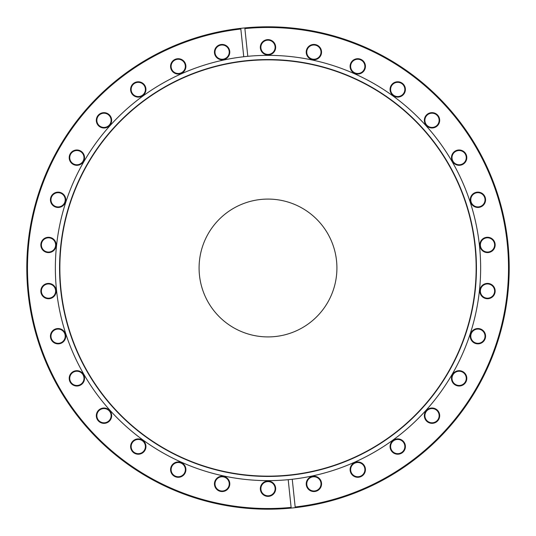 <?xml version="1.0" encoding="UTF-8"?>
<svg xmlns="http://www.w3.org/2000/svg" width="536" height="536" viewBox="0 0 536 536"><rect width="100%" height="100%" fill="white"/><g stroke="black" fill="none" stroke-linecap="round" stroke-linejoin="round"><path stroke-width="0.8" d="M268 336.916A68.916 68.916 0 0 1 199.084 268A68.916 68.916 0 0 1 268 199.084A68.916 68.916 0 0 1 336.916 268A68.916 68.916 0 0 1 268 336.916M313.882 59.777A7.665 7.665 0 0 1 306.217 52.113A7.665 7.665 0 0 1 313.882 44.448A7.665 7.665 0 0 1 321.546 52.113A7.665 7.665 0 0 1 313.882 59.777M313.882 44.991A7.122 7.122 0 0 0 306.76 52.113A7.122 7.122 0 0 0 313.882 59.235A7.122 7.122 0 0 0 321.004 52.113A7.122 7.122 0 0 0 313.882 44.991M357.76 74.035A7.665 7.665 0 0 1 350.102 66.37A7.665 7.665 0 0 1 357.76 58.705A7.665 7.665 0 0 1 365.425 66.37A7.665 7.665 0 0 1 357.76 74.035M357.76 59.248A7.122 7.122 0 0 0 350.638 66.37A7.122 7.122 0 0 0 357.76 73.492A7.122 7.122 0 0 0 364.882 66.37A7.122 7.122 0 0 0 357.76 59.248M397.725 97.103A7.665 7.665 0 0 1 390.061 89.438A7.665 7.665 0 0 1 397.725 81.773A7.665 7.665 0 0 1 405.39 89.438A7.665 7.665 0 0 1 397.725 97.103M397.725 82.316A7.122 7.122 0 0 0 390.603 89.438A7.122 7.122 0 0 0 397.725 96.56A7.122 7.122 0 0 0 404.848 89.438A7.122 7.122 0 0 0 397.725 82.316M432.009 127.977A7.665 7.665 0 0 1 424.345 120.312A7.665 7.665 0 0 1 432.009 112.647A7.665 7.665 0 0 1 439.674 120.312A7.665 7.665 0 0 1 432.009 127.977M432.009 113.19A7.122 7.122 0 0 0 424.887 120.312A7.122 7.122 0 0 0 432.009 127.434A7.122 7.122 0 0 0 439.131 120.312A7.122 7.122 0 0 0 432.009 113.19M459.131 165.309A7.665 7.665 0 0 1 451.466 157.644A7.665 7.665 0 0 1 459.131 149.98A7.665 7.665 0 0 1 466.796 157.644A7.665 7.665 0 0 1 459.131 165.309M459.131 150.522A7.122 7.122 0 0 0 452.009 157.644A7.122 7.122 0 0 0 459.131 164.766A7.122 7.122 0 0 0 466.253 157.644A7.122 7.122 0 0 0 459.131 150.522M477.904 207.459A7.665 7.665 0 0 1 470.24 199.794A7.665 7.665 0 0 1 477.904 192.129A7.665 7.665 0 0 1 485.569 199.794A7.665 7.665 0 0 1 477.904 207.459M477.904 192.672A7.122 7.122 0 0 0 470.782 199.794A7.122 7.122 0 0 0 477.904 206.916A7.122 7.122 0 0 0 485.026 199.794A7.122 7.122 0 0 0 477.904 192.672M487.499 252.59A7.665 7.665 0 0 1 479.834 244.925A7.665 7.665 0 0 1 487.499 237.26A7.665 7.665 0 0 1 495.163 244.925A7.665 7.665 0 0 1 487.499 252.59M487.499 237.803A7.122 7.122 0 0 0 480.377 244.925A7.122 7.122 0 0 0 487.499 252.047A7.122 7.122 0 0 0 494.621 244.925A7.122 7.122 0 0 0 487.499 237.803M487.499 298.726A7.665 7.665 0 0 1 479.834 291.061A7.665 7.665 0 0 1 487.499 283.397A7.665 7.665 0 0 1 495.163 291.061A7.665 7.665 0 0 1 487.499 298.726M487.499 283.939A7.122 7.122 0 0 0 480.377 291.061A7.122 7.122 0 0 0 487.499 298.184A7.122 7.122 0 0 0 494.621 291.061A7.122 7.122 0 0 0 487.499 283.939M477.904 343.857A7.665 7.665 0 0 1 470.24 336.193A7.665 7.665 0 0 1 477.904 328.528A7.665 7.665 0 0 1 485.569 336.193A7.665 7.665 0 0 1 477.904 343.857M477.904 329.07A7.122 7.122 0 0 0 470.782 336.193A7.122 7.122 0 0 0 477.904 343.315A7.122 7.122 0 0 0 485.026 336.193A7.122 7.122 0 0 0 477.904 329.07M459.138 386.014A7.665 7.665 0 0 1 451.473 378.349A7.665 7.665 0 0 1 459.138 370.684A7.665 7.665 0 0 1 466.802 378.349A7.665 7.665 0 0 1 459.138 386.014M459.138 371.227A7.122 7.122 0 0 0 452.016 378.349A7.122 7.122 0 0 0 459.138 385.471A7.122 7.122 0 0 0 466.26 378.349A7.122 7.122 0 0 0 459.138 371.227M432.023 423.34A7.665 7.665 0 0 1 424.358 415.675A7.665 7.665 0 0 1 432.023 408.01A7.665 7.665 0 0 1 439.688 415.675A7.665 7.665 0 0 1 432.023 423.34M432.023 408.553A7.122 7.122 0 0 0 424.901 415.675A7.122 7.122 0 0 0 432.023 422.797A7.122 7.122 0 0 0 439.145 415.675A7.122 7.122 0 0 0 432.023 408.553M397.732 454.213A7.665 7.665 0 0 1 390.067 446.548A7.665 7.665 0 0 1 397.732 438.883A7.665 7.665 0 0 1 405.397 446.548A7.665 7.665 0 0 1 397.732 454.213M397.732 439.426A7.122 7.122 0 0 0 390.61 446.548A7.122 7.122 0 0 0 397.732 453.67A7.122 7.122 0 0 0 404.854 446.548A7.122 7.122 0 0 0 397.732 439.426M357.773 477.288A7.665 7.665 0 0 1 350.108 469.623A7.665 7.665 0 0 1 357.773 461.958A7.665 7.665 0 0 1 365.438 469.623A7.665 7.665 0 0 1 357.773 477.288M357.773 462.501A7.122 7.122 0 0 0 350.651 469.623A7.122 7.122 0 0 0 357.773 476.745A7.122 7.122 0 0 0 364.895 469.623A7.122 7.122 0 0 0 357.773 462.501M313.895 491.546A7.665 7.665 0 0 1 306.23 483.881A7.665 7.665 0 0 1 313.895 476.216A7.665 7.665 0 0 1 321.56 483.881A7.665 7.665 0 0 1 313.895 491.546M313.895 476.759A7.122 7.122 0 0 0 306.773 483.881A7.122 7.122 0 0 0 313.895 491.003A7.122 7.122 0 0 0 321.017 483.881A7.122 7.122 0 0 0 313.895 476.759M268.007 496.37A7.665 7.665 0 0 1 260.342 488.705A7.665 7.665 0 0 1 268.007 481.04A7.665 7.665 0 0 1 275.671 488.705A7.665 7.665 0 0 1 268.007 496.37M268.007 481.583A7.122 7.122 0 0 0 260.885 488.705A7.122 7.122 0 0 0 268.007 495.827A7.122 7.122 0 0 0 275.129 488.705A7.122 7.122 0 0 0 268.007 481.583M222.118 491.552A7.665 7.665 0 0 1 214.454 483.887A7.665 7.665 0 0 1 222.118 476.223A7.665 7.665 0 0 1 229.783 483.887A7.665 7.665 0 0 1 222.118 491.552M222.118 476.765A7.122 7.122 0 0 0 214.996 483.887A7.122 7.122 0 0 0 222.118 491.01A7.122 7.122 0 0 0 229.24 483.887A7.122 7.122 0 0 0 222.118 476.765M178.24 477.295A7.665 7.665 0 0 1 170.575 469.63A7.665 7.665 0 0 1 178.24 461.965A7.665 7.665 0 0 1 185.898 469.63A7.665 7.665 0 0 1 178.24 477.295M178.24 462.508A7.122 7.122 0 0 0 171.118 469.63A7.122 7.122 0 0 0 178.24 476.752A7.122 7.122 0 0 0 185.362 469.63A7.122 7.122 0 0 0 178.24 462.508M138.275 454.227A7.665 7.665 0 0 1 130.61 446.562A7.665 7.665 0 0 1 138.275 438.897A7.665 7.665 0 0 1 145.939 446.562A7.665 7.665 0 0 1 138.275 454.227M138.275 439.44A7.122 7.122 0 0 0 131.153 446.562A7.122 7.122 0 0 0 138.275 453.684A7.122 7.122 0 0 0 145.397 446.562A7.122 7.122 0 0 0 138.275 439.44M103.991 423.353A7.665 7.665 0 0 1 96.326 415.688A7.665 7.665 0 0 1 103.991 408.023A7.665 7.665 0 0 1 111.656 415.688A7.665 7.665 0 0 1 103.991 423.353M103.991 408.566A7.122 7.122 0 0 0 96.869 415.688A7.122 7.122 0 0 0 103.991 422.81A7.122 7.122 0 0 0 111.113 415.688A7.122 7.122 0 0 0 103.991 408.566M76.869 386.021A7.665 7.665 0 0 1 69.204 378.356A7.665 7.665 0 0 1 76.869 370.691A7.665 7.665 0 0 1 84.534 378.356A7.665 7.665 0 0 1 76.869 386.021M76.869 371.234A7.122 7.122 0 0 0 69.747 378.356A7.122 7.122 0 0 0 76.869 385.478A7.122 7.122 0 0 0 83.991 378.356A7.122 7.122 0 0 0 76.869 371.234M58.096 343.871A7.665 7.665 0 0 1 50.431 336.206A7.665 7.665 0 0 1 58.096 328.541A7.665 7.665 0 0 1 65.761 336.206A7.665 7.665 0 0 1 58.096 343.871M58.096 329.084A7.122 7.122 0 0 0 50.974 336.206A7.122 7.122 0 0 0 58.096 343.328A7.122 7.122 0 0 0 65.218 336.206A7.122 7.122 0 0 0 58.096 329.084M48.501 298.74A7.665 7.665 0 0 1 40.837 291.075A7.665 7.665 0 0 1 48.501 283.41A7.665 7.665 0 0 1 56.166 291.075A7.665 7.665 0 0 1 48.501 298.74M48.501 283.953A7.122 7.122 0 0 0 41.379 291.075A7.122 7.122 0 0 0 48.501 298.197A7.122 7.122 0 0 0 55.623 291.075A7.122 7.122 0 0 0 48.501 283.953M48.501 252.603A7.665 7.665 0 0 1 40.837 244.939A7.665 7.665 0 0 1 48.501 237.274A7.665 7.665 0 0 1 56.166 244.939A7.665 7.665 0 0 1 48.501 252.603M48.501 237.817A7.122 7.122 0 0 0 41.379 244.939A7.122 7.122 0 0 0 48.501 252.061A7.122 7.122 0 0 0 55.623 244.939A7.122 7.122 0 0 0 48.501 237.817M58.096 207.472A7.665 7.665 0 0 1 50.431 199.807A7.665 7.665 0 0 1 58.096 192.143A7.665 7.665 0 0 1 65.761 199.807A7.665 7.665 0 0 1 58.096 207.472M58.096 192.685A7.122 7.122 0 0 0 50.974 199.807A7.122 7.122 0 0 0 58.096 206.93A7.122 7.122 0 0 0 65.218 199.807A7.122 7.122 0 0 0 58.096 192.685M76.862 165.316A7.665 7.665 0 0 1 69.198 157.651A7.665 7.665 0 0 1 76.862 149.986A7.665 7.665 0 0 1 84.527 157.651A7.665 7.665 0 0 1 76.862 165.316M76.862 150.529A7.122 7.122 0 0 0 69.74 157.651A7.122 7.122 0 0 0 76.862 164.773A7.122 7.122 0 0 0 83.984 157.651A7.122 7.122 0 0 0 76.862 150.529M103.977 127.99A7.665 7.665 0 0 1 96.312 120.325A7.665 7.665 0 0 1 103.977 112.661A7.665 7.665 0 0 1 111.642 120.325A7.665 7.665 0 0 1 103.977 127.99M103.977 113.203A7.122 7.122 0 0 0 96.855 120.325A7.122 7.122 0 0 0 103.977 127.447A7.122 7.122 0 0 0 111.099 120.325A7.122 7.122 0 0 0 103.977 113.203M138.268 97.117A7.665 7.665 0 0 1 130.603 89.452A7.665 7.665 0 0 1 138.268 81.787A7.665 7.665 0 0 1 145.933 89.452A7.665 7.665 0 0 1 138.268 97.117M138.268 82.33A7.122 7.122 0 0 0 131.146 89.452A7.122 7.122 0 0 0 138.268 96.574A7.122 7.122 0 0 0 145.39 89.452A7.122 7.122 0 0 0 138.268 82.33M178.227 74.042A7.665 7.665 0 0 1 170.562 66.377A7.665 7.665 0 0 1 178.227 58.712A7.665 7.665 0 0 1 185.892 66.377A7.665 7.665 0 0 1 178.227 74.042M178.227 59.255A7.122 7.122 0 0 0 171.105 66.377A7.122 7.122 0 0 0 178.227 73.499A7.122 7.122 0 0 0 185.349 66.377A7.122 7.122 0 0 0 178.227 59.255M222.105 59.784A7.665 7.665 0 0 1 214.44 52.119A7.665 7.665 0 0 1 222.105 44.454A7.665 7.665 0 0 1 229.77 52.119A7.665 7.665 0 0 1 222.105 59.784M222.105 44.997A7.122 7.122 0 0 0 214.983 52.119A7.122 7.122 0 0 0 222.105 59.241A7.122 7.122 0 0 0 229.227 52.119A7.122 7.122 0 0 0 222.105 44.997M267.993 54.96A7.665 7.665 0 0 1 260.329 47.295A7.665 7.665 0 0 1 267.993 39.631A7.665 7.665 0 0 1 275.658 47.295A7.665 7.665 0 0 1 267.993 54.96M267.993 40.173A7.122 7.122 0 0 0 260.871 47.295A7.122 7.122 0 0 0 267.993 54.417A7.122 7.122 0 0 0 275.115 47.295A7.122 7.122 0 0 0 267.993 40.173M268 27.477A240.523 240.523 0 0 0 244.885 28.589L244.811 27.919A241.2 241.2 0 0 1 508.811 254.359A241.2 241.2 0 0 1 295.236 507.659L292.247 479.258A212.645 212.645 0 0 1 288.2 479.68L291.189 508.081A241.2 241.2 0 0 1 27.189 281.641A241.2 241.2 0 0 1 240.765 28.341L240.838 29.018A240.523 240.523 0 0 0 28.797 293.138A240.523 240.523 0 0 0 291.115 507.411L291.189 508.081A241.2 241.2 0 0 0 295.236 507.659L295.162 506.982A240.523 240.523 0 0 0 508.135 254.399A240.523 240.523 0 0 0 268 27.477M268 476.437A208.437 208.437 0 0 1 59.563 268A208.437 208.437 0 0 1 268 59.563A208.437 208.437 0 0 1 476.437 268A208.437 208.437 0 0 1 268 476.437M268 476.142A208.142 208.142 0 0 1 59.858 268A208.142 208.142 0 0 1 268 59.858A208.142 208.142 0 0 1 476.142 268A208.142 208.142 0 0 1 268 476.142M288.2 479.68A212.645 212.645 0 0 1 55.704 280.147A212.645 212.645 0 0 1 268 55.355A212.645 212.645 0 0 1 480.296 255.853A212.645 212.645 0 0 1 292.247 479.258M247.8 56.32L244.811 27.919A241.2 241.2 0 0 0 240.765 28.341L243.753 56.742"/></g></svg>
